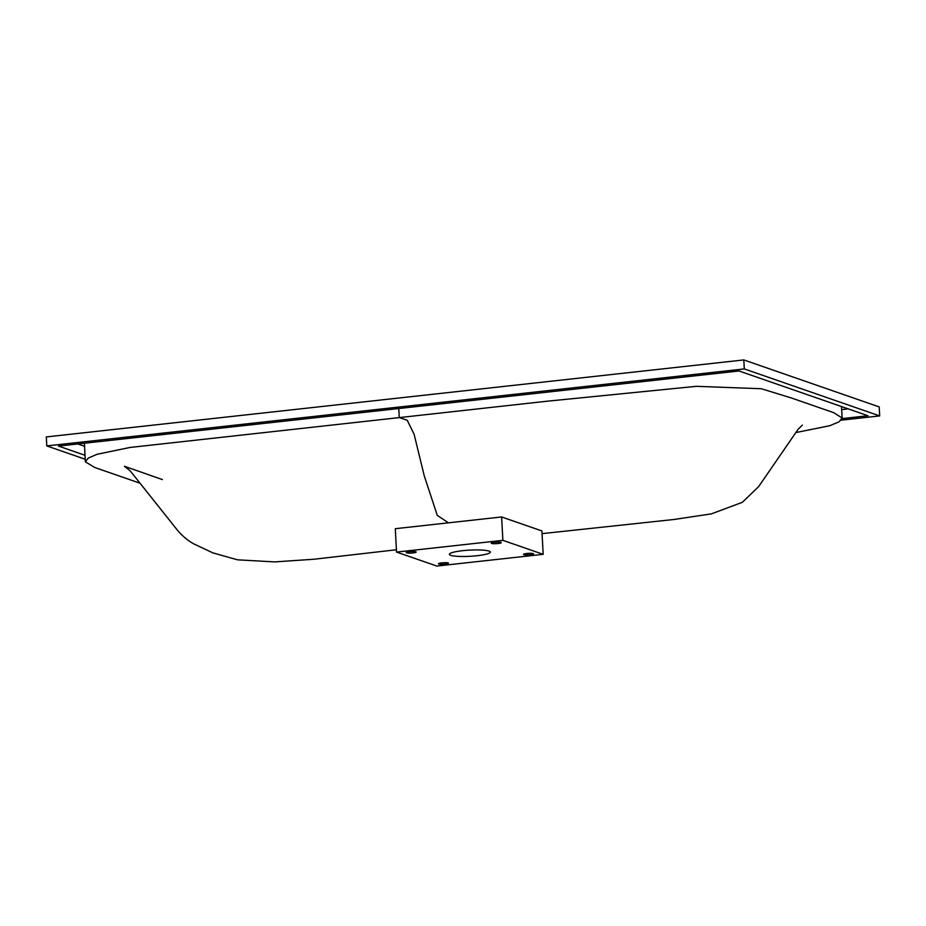 <?xml version="1.0" encoding="UTF-8"?>
<svg xmlns="http://www.w3.org/2000/svg" width="926" height="926" viewBox="0 0 926 926"><rect width="100%" height="100%" fill="white"/><g stroke="black" fill="none" stroke-linecap="round" stroke-linejoin="round"><path stroke-width="1.39" d="M140.092 483.233L94.776 467.503L85.342 461.808L84.416 443.23M85.342 461.808L88.225 458.104L97.114 454.284L129.895 447.478L547.046 401.213L696.306 386.327L761.369 388.735L791.765 398.111L833.782 412.695L842.128 418.008L839.118 421.793L829.835 425.694L795.828 432.581M415.89 551.792A5.012 0.752 176.9 0 0 410.299 551.607A5.012 0.752 176.9 0 0 406.213 552.579A5.012 0.752 176.9 0 0 406.537 552.822A5.012 0.752 176.9 0 0 412.139 553.007A5.012 0.752 176.9 0 0 416.214 552.035A5.012 0.752 176.9 0 0 415.89 551.792M448.138 562.973A5.012 0.752 176.9 0 0 442.535 562.8A5.012 0.752 176.9 0 0 438.449 563.76A5.012 0.752 176.9 0 0 438.774 564.015A5.012 0.752 176.9 0 0 444.376 564.189A5.012 0.752 176.9 0 0 448.462 563.228A5.012 0.752 176.9 0 0 448.138 562.973M533.191 553.586A5.012 0.752 176.9 0 0 527.6 553.412A5.012 0.752 176.9 0 0 523.514 554.373A5.012 0.752 176.9 0 0 523.838 554.628A5.012 0.752 176.9 0 0 529.44 554.801A5.012 0.752 176.9 0 0 533.515 553.841A5.012 0.752 176.9 0 0 533.191 553.586M500.954 542.404A5.012 0.752 176.9 0 0 495.352 542.219A5.012 0.752 176.9 0 0 491.278 543.192A5.012 0.752 176.9 0 0 491.602 543.435A5.012 0.752 176.9 0 0 497.204 543.608A5.012 0.752 176.9 0 0 501.279 542.648A5.012 0.752 176.9 0 0 500.954 542.404M450.73 555.322A20.499 3.102 -3.1 0 1 449.399 554.315A20.499 3.102 -3.1 0 1 466.102 550.357A20.499 3.102 -3.1 0 1 489.009 551.097A20.499 3.102 -3.1 0 1 490.329 552.093A20.499 3.102 -3.1 0 1 473.637 556.051A20.499 3.102 -3.1 0 1 450.73 555.322M543.18 554.327L436.852 566.064L396.548 552.081L502.876 540.344L543.18 554.327L541.918 530.957L501.614 516.963L502.876 540.344M501.614 516.963L395.286 528.7L396.548 552.081M85.204 459.25L46.786 445.915L46.3 436.922L743.809 359.936L879.214 406.931L879.7 415.924L841.155 420.173M46.786 445.915L744.296 368.93L743.809 359.936M744.296 368.93L879.7 415.924M84.984 455.279L58.512 446.089L739.017 370.979L867.975 415.739L842.07 418.598M84.498 446.286L77.807 443.959M848.193 408.875L841.665 409.605M398.77 408.54L399.256 417.533L407.243 420.3L414.119 434.294L424.212 475.686L437.269 515.377L448.45 522.831M396.432 549.755L314.192 559.211L274.756 561.908L237.519 559.825L212.911 552.88L193.638 543.817C187.017 540.043 181.207 535.008 176.229 528.7L130.334 471.021L124.454 466.287L162.42 479.587M802.367 425.127L798.154 429.224L758.556 486.729L742.305 502.332L711.365 513.872L674.035 519.474L542.057 533.642M841.502 406.56L842.128 418.008"/></g></svg>
